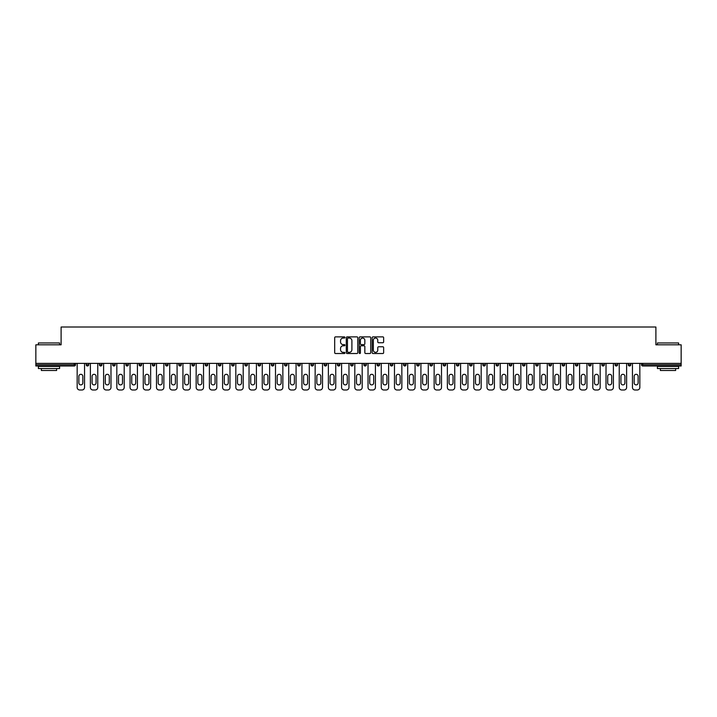 <?xml version="1.0" encoding="UTF-8"?>
<svg xmlns="http://www.w3.org/2000/svg" width="717" height="717" viewBox="0 0 717 717"><rect width="100%" height="100%" fill="white"/><g stroke="black" fill="none" stroke-linecap="round" stroke-linejoin="round"><path stroke-width="1.08" d="M344.94 337.456A0.583 0.583 0 0 0 344.357 336.873L335.52 336.873A0.834 0.834 0 0 0 334.687 337.707L334.687 352.683A0.834 0.834 0 0 0 335.52 353.517L344.357 353.517A0.583 0.583 0 0 0 344.94 352.934A0.583 0.583 0 0 0 344.357 352.352L343.21 352.352A2.662 2.662 0 0 1 340.548 349.69L340.548 348.435A2.662 2.662 0 0 1 343.21 345.773L344.357 345.773A0.583 0.583 0 0 0 344.94 345.191A0.583 0.583 0 0 0 344.357 344.608L343.21 344.608A2.662 2.662 0 0 1 340.548 341.946L340.548 340.7A2.662 2.662 0 0 1 343.21 338.039L344.357 338.039A0.583 0.583 0 0 0 344.94 337.456M382.815 342.744A0.834 0.834 0 0 0 383.64 341.91L383.64 337.707A0.834 0.834 0 0 0 382.815 336.873L372.992 336.873A0.834 0.834 0 0 0 372.168 337.707L372.168 352.683A0.834 0.834 0 0 0 372.992 353.517L382.815 353.517A0.834 0.834 0 0 0 383.64 352.683L383.64 347.611A0.834 0.834 0 0 0 382.815 346.777L378.612 346.777A0.834 0.834 0 0 0 377.778 347.611L377.778 350.12A2.223 2.223 0 0 1 375.556 352.352A2.223 2.223 0 0 1 373.333 350.12L373.333 340.261A2.223 2.223 0 0 1 375.556 338.039A2.223 2.223 0 0 1 377.778 340.261L377.778 341.91A0.834 0.834 0 0 0 378.612 342.744L382.815 342.744M35.85 363.376L35.85 344.814L61.106 344.814L61.106 327.015L655.894 327.015L655.894 344.814L681.15 344.814L681.15 363.376L35.85 363.376L35.85 364.729L74.245 364.729L74.245 363.376M357.774 337.707A0.834 0.834 0 0 0 356.941 336.873L347.127 336.873A0.834 0.834 0 0 0 346.293 337.707L346.293 352.683A0.834 0.834 0 0 0 347.127 353.517L356.941 353.517A0.834 0.834 0 0 0 357.774 352.683L357.774 337.707M360.059 336.873L369.873 336.873A0.834 0.834 0 0 1 370.707 337.707L370.707 352.683A0.834 0.834 0 0 1 369.873 353.517L365.679 353.517A0.834 0.834 0 0 1 364.845 352.683L364.845 346.607A0.834 0.834 0 0 0 364.012 345.773L361.225 345.773A0.834 0.834 0 0 0 360.391 346.607L360.391 352.934A0.583 0.583 0 0 1 359.809 353.517A0.583 0.583 0 0 1 359.226 352.934L359.226 337.707A0.834 0.834 0 0 1 360.059 336.873M75.518 363.376L75.518 364.729A1.273 1.273 0 0 1 74.245 366.002L35.85 366.002L35.85 364.729M681.15 363.376L681.15 366.002L642.755 366.002A1.273 1.273 0 0 1 641.482 364.729L641.482 363.376M88.738 363.376L88.738 364.729L86.192 364.729A1.273 1.273 0 0 0 87.465 366.002A1.273 1.273 0 0 1 86.192 364.729L86.192 363.376M74.245 366.002A1.273 1.273 0 0 0 75.518 364.729L74.245 364.729L74.245 366.002M99.412 363.376L99.412 364.729L99.412 363.376M101.957 363.376L101.957 364.729L101.957 363.376M115.177 363.376L115.177 364.729L112.632 364.729A1.273 1.273 0 0 0 113.904 366.002A1.273 1.273 0 0 1 112.632 364.729L112.632 363.376M125.86 363.376L125.86 364.729L125.86 363.376M128.397 363.376L128.397 364.729L128.397 363.376M139.08 363.376L139.08 364.729L139.08 363.376M141.616 363.376L141.616 364.729L141.616 363.376M154.845 363.376L154.845 364.729A1.273 1.273 0 0 1 153.572 366.002A1.273 1.273 0 0 1 152.3 364.729L152.3 363.376M165.519 364.729L168.065 364.729L168.065 363.376L168.065 364.729A1.273 1.273 0 0 1 166.792 366.002A1.273 1.273 0 0 1 165.519 364.729L165.519 363.376M178.739 364.729L181.284 364.729L181.284 363.376L181.284 364.729A1.273 1.273 0 0 1 180.012 366.002A1.273 1.273 0 0 1 178.739 364.729L178.739 363.376M194.504 363.376L194.504 364.729A1.273 1.273 0 0 1 193.231 366.002A1.273 1.273 0 0 1 191.959 364.729L191.959 363.376M205.187 364.729L207.724 364.729L207.724 363.376L207.724 364.729A1.273 1.273 0 0 1 206.451 366.002A1.273 1.273 0 0 1 205.187 364.729L205.187 363.376M220.944 363.376L220.944 364.729A1.273 1.273 0 0 1 219.68 366.002A1.273 1.273 0 0 1 218.407 364.729L218.407 363.376M231.627 363.376L231.627 364.729L231.627 363.376M234.172 363.376L234.172 364.729A1.273 1.273 0 0 1 232.9 366.002A1.273 1.273 0 0 1 231.627 364.729L234.172 364.729M244.847 363.376L244.847 364.729L244.847 363.376M247.392 363.376L247.392 364.729A1.273 1.273 0 0 1 246.119 366.002A1.273 1.273 0 0 1 244.847 364.729L247.392 364.729M258.066 364.729L260.612 364.729L260.612 363.376L260.612 364.729A1.273 1.273 0 0 1 259.339 366.002A1.273 1.273 0 0 1 258.066 364.729L258.066 363.376M271.295 364.729L273.831 364.729L273.831 363.376L273.831 364.729A1.273 1.273 0 0 1 272.559 366.002A1.273 1.273 0 0 1 271.295 364.729L271.295 363.376M287.051 363.376L287.051 364.729A1.273 1.273 0 0 1 285.787 366.002A1.273 1.273 0 0 1 284.515 364.729L284.515 363.376M299.007 366.002A1.273 1.273 0 0 0 300.28 364.729L300.28 363.376L300.28 364.729A1.273 1.273 0 0 1 299.007 366.002A1.273 1.273 0 0 1 297.734 364.729L297.734 363.376M313.499 363.376L313.499 364.729A1.273 1.273 0 0 1 312.227 366.002A1.273 1.273 0 0 1 310.954 364.729L310.954 363.376M326.719 363.376L326.719 364.729A1.273 1.273 0 0 1 325.446 366.002A1.273 1.273 0 0 1 324.174 364.729L324.174 363.376M337.393 363.376L337.393 364.729L337.393 363.376M339.939 363.376L339.939 364.729A1.273 1.273 0 0 1 338.666 366.002A1.273 1.273 0 0 1 337.393 364.729L339.939 364.729M350.622 363.376L350.622 364.729L350.622 363.376M353.158 363.376L353.158 364.729A1.273 1.273 0 0 1 351.886 366.002A1.273 1.273 0 0 1 350.622 364.729L353.158 364.729A1.273 1.273 0 0 1 351.886 366.002M363.842 363.376L363.842 364.729L363.842 363.376M366.378 363.376L366.378 364.729A1.273 1.273 0 0 1 365.114 366.002A1.273 1.273 0 0 1 363.842 364.729A1.273 1.273 0 0 0 365.114 366.002A1.273 1.273 0 0 0 366.378 364.729L363.842 364.729A1.273 1.273 0 0 0 365.114 366.002M377.061 363.376L377.061 364.729L377.061 363.376M379.607 363.376L379.607 364.729A1.273 1.273 0 0 1 378.334 366.002A1.273 1.273 0 0 1 377.061 364.729A1.273 1.273 0 0 0 378.334 366.002A1.273 1.273 0 0 0 379.607 364.729L377.061 364.729A1.273 1.273 0 0 0 378.334 366.002M391.554 366.002A1.273 1.273 0 0 0 392.826 364.729L392.826 363.376L392.826 364.729A1.273 1.273 0 0 1 391.554 366.002A1.273 1.273 0 0 1 390.281 364.729L390.281 363.376M406.046 363.376L406.046 364.729L403.501 364.729A1.273 1.273 0 0 0 404.773 366.002A1.273 1.273 0 0 1 403.501 364.729L403.501 363.376M419.266 363.376L419.266 364.729A1.273 1.273 0 0 1 417.993 366.002A1.273 1.273 0 0 1 416.72 364.729L416.72 363.376M429.949 363.376L429.949 364.729L429.949 363.376M432.485 363.376L432.485 364.729L432.485 363.376M445.705 363.376L445.705 364.729A1.273 1.273 0 0 1 444.441 366.002A1.273 1.273 0 0 1 443.169 364.729L443.169 363.376M458.934 363.376L458.934 364.729L456.388 364.729A1.273 1.273 0 0 0 457.661 366.002A1.273 1.273 0 0 1 456.388 364.729L456.388 363.376M472.153 363.376L472.153 364.729A1.273 1.273 0 0 1 470.881 366.002A1.273 1.273 0 0 1 469.608 364.729L469.608 363.376M485.373 363.376L485.373 364.729L482.828 364.729A1.273 1.273 0 0 0 484.1 366.002A1.273 1.273 0 0 1 482.828 364.729L482.828 363.376M498.593 363.376L498.593 364.729A1.273 1.273 0 0 1 497.32 366.002A1.273 1.273 0 0 1 496.056 364.729L496.056 363.376M511.813 363.376L511.813 364.729L509.276 364.729A1.273 1.273 0 0 0 510.549 366.002A1.273 1.273 0 0 1 509.276 364.729L509.276 363.376M525.041 363.376L525.041 364.729A1.273 1.273 0 0 1 523.769 366.002A1.273 1.273 0 0 1 522.496 364.729L522.496 363.376M538.261 363.376L538.261 364.729L535.716 364.729A1.273 1.273 0 0 0 536.988 366.002A1.273 1.273 0 0 1 535.716 364.729L535.716 363.376M551.481 363.376L551.481 364.729L548.935 364.729A1.273 1.273 0 0 0 550.208 366.002A1.273 1.273 0 0 1 548.935 364.729L548.935 363.376M564.7 363.376L564.7 364.729L562.155 364.729A1.273 1.273 0 0 0 563.428 366.002A1.273 1.273 0 0 1 562.155 364.729L562.155 363.376M577.92 363.376L577.92 364.729A1.273 1.273 0 0 1 576.647 366.002A1.273 1.273 0 0 1 575.384 364.729L575.384 363.376M588.603 364.729L591.14 364.729L591.14 363.376L591.14 364.729A1.273 1.273 0 0 1 589.876 366.002A1.273 1.273 0 0 1 588.603 364.729L588.603 363.376M604.368 363.376L604.368 364.729A1.273 1.273 0 0 1 603.096 366.002A1.273 1.273 0 0 1 601.823 364.729L601.823 363.376M617.588 363.376L617.588 364.729L615.043 364.729A1.273 1.273 0 0 0 616.315 366.002A1.273 1.273 0 0 1 615.043 364.729L615.043 363.376M630.808 363.376L630.808 364.729A1.273 1.273 0 0 1 629.535 366.002A1.273 1.273 0 0 1 628.262 364.729L628.262 363.376M87.465 366.002A1.273 1.273 0 0 0 88.738 364.729A1.273 1.273 0 0 1 87.465 366.002A1.273 1.273 0 0 1 86.192 364.729M100.685 366.002A1.273 1.273 0 0 1 99.412 364.729L101.957 364.729A1.273 1.273 0 0 1 100.685 366.002M113.904 366.002A1.273 1.273 0 0 0 115.177 364.729A1.273 1.273 0 0 1 113.904 366.002A1.273 1.273 0 0 1 112.632 364.729M127.124 366.002A1.273 1.273 0 0 1 125.86 364.729A1.273 1.273 0 0 0 127.124 366.002A1.273 1.273 0 0 0 128.397 364.729A1.273 1.273 0 0 1 127.124 366.002A1.273 1.273 0 0 1 125.86 364.729L128.397 364.729M140.353 366.002A1.273 1.273 0 0 1 139.08 364.729A1.273 1.273 0 0 0 140.353 366.002A1.273 1.273 0 0 0 141.616 364.729A1.273 1.273 0 0 1 140.353 366.002A1.273 1.273 0 0 1 139.08 364.729L141.616 364.729M403.501 364.729A1.273 1.273 0 0 0 404.773 366.002A1.273 1.273 0 0 0 406.046 364.729M431.213 366.002A1.273 1.273 0 0 1 429.949 364.729A1.273 1.273 0 0 0 431.213 366.002A1.273 1.273 0 0 0 432.485 364.729A1.273 1.273 0 0 1 431.213 366.002A1.273 1.273 0 0 1 429.949 364.729L432.485 364.729M456.388 364.729A1.273 1.273 0 0 0 457.661 366.002A1.273 1.273 0 0 0 458.934 364.729M484.1 366.002A1.273 1.273 0 0 0 485.373 364.729A1.273 1.273 0 0 1 484.1 366.002A1.273 1.273 0 0 1 482.828 364.729M509.276 364.729A1.273 1.273 0 0 0 510.549 366.002A1.273 1.273 0 0 0 511.813 364.729M523.769 366.002A1.273 1.273 0 0 0 525.041 364.729L522.496 364.729M535.716 364.729A1.273 1.273 0 0 0 536.988 366.002A1.273 1.273 0 0 0 538.261 364.729M548.935 364.729A1.273 1.273 0 0 0 550.208 366.002A1.273 1.273 0 0 0 551.481 364.729M562.155 364.729A1.273 1.273 0 0 0 563.428 366.002A1.273 1.273 0 0 0 564.7 364.729M616.315 366.002A1.273 1.273 0 0 0 617.588 364.729A1.273 1.273 0 0 1 616.315 366.002A1.273 1.273 0 0 1 615.043 364.729M629.535 366.002A1.273 1.273 0 0 0 630.808 364.729L628.262 364.729M348.041 338.039A0.583 0.583 0 0 0 347.458 338.621L347.458 351.769A0.583 0.583 0 0 0 348.041 352.352L349.242 352.352A2.662 2.662 0 0 0 351.904 349.69L351.904 340.7A2.662 2.662 0 0 0 349.242 338.039L348.041 338.039M364.845 340.306A2.223 2.223 0 0 0 362.614 338.083A2.223 2.223 0 0 0 360.391 340.306L360.391 343.784A0.834 0.834 0 0 0 361.225 344.608L364.012 344.608A0.834 0.834 0 0 0 364.845 343.784L364.845 340.306M84.543 363.376L84.543 387.44A2.545 2.545 0 0 1 81.998 389.985L79.712 389.985A2.545 2.545 0 0 1 77.167 387.44L77.167 363.376M78.861 376.3A1.99 1.99 0 0 1 80.851 374.31A1.99 1.99 0 0 1 82.84 376.3L82.84 382.905A1.99 1.99 0 0 1 80.851 384.904A1.99 1.99 0 0 1 78.861 382.905L78.861 376.3M97.763 363.376L97.763 387.44A2.545 2.545 0 0 1 95.218 389.985L92.932 389.985A2.545 2.545 0 0 1 90.387 387.44L90.387 363.376M92.081 376.3A1.99 1.99 0 0 1 94.07 374.31A1.99 1.99 0 0 1 96.069 376.3L96.069 382.905A1.99 1.99 0 0 1 94.07 384.904A1.99 1.99 0 0 1 92.081 382.905L92.081 376.3M110.983 363.376L110.983 387.44A2.545 2.545 0 0 1 108.437 389.985L106.152 389.985A2.545 2.545 0 0 1 103.606 387.44L103.606 363.376M105.3 376.3A1.99 1.99 0 0 1 107.299 374.31A1.99 1.99 0 0 1 109.289 376.3L109.289 382.905A1.99 1.99 0 0 1 107.299 384.904A1.99 1.99 0 0 1 105.3 382.905L105.3 376.3M124.202 363.376L124.202 387.44A2.545 2.545 0 0 1 121.657 389.985L119.372 389.985A2.545 2.545 0 0 1 116.826 387.44L116.826 363.376M118.529 376.3A1.99 1.99 0 0 1 120.519 374.31A1.99 1.99 0 0 1 122.508 376.3L122.508 382.905A1.99 1.99 0 0 1 120.519 384.904A1.99 1.99 0 0 1 118.529 382.905L118.529 376.3M137.422 363.376L137.422 387.44A2.545 2.545 0 0 1 134.886 389.985L132.591 389.985A2.545 2.545 0 0 1 130.055 387.44L130.055 363.376M131.749 376.3A1.99 1.99 0 0 1 133.738 374.31A1.99 1.99 0 0 1 135.728 376.3L135.728 382.905A1.99 1.99 0 0 1 133.738 384.904A1.99 1.99 0 0 1 131.749 382.905L131.749 376.3M150.651 363.376L150.651 387.44A2.545 2.545 0 0 1 148.105 389.985L145.82 389.985A2.545 2.545 0 0 1 143.275 387.44L143.275 363.376M144.968 376.3A1.99 1.99 0 0 1 146.958 374.31A1.99 1.99 0 0 1 148.948 376.3L148.948 382.905A1.99 1.99 0 0 1 146.958 384.904A1.99 1.99 0 0 1 144.968 382.905L144.968 376.3M38.395 342.95L59.583 342.95L38.395 342.95L38.395 344.814M59.583 368.547L38.395 368.547L38.395 366.423L59.583 366.423L59.583 368.547M56.616 368.547L56.616 370.492L41.362 370.492L41.362 368.547M657.417 342.95L678.605 342.95L657.417 342.95L657.417 344.814M678.605 368.547L657.417 368.547L657.417 366.423L678.605 366.423L678.605 368.547M675.638 368.547L675.638 370.492L660.384 370.492L660.384 368.547M163.87 363.376L163.87 387.44A2.545 2.545 0 0 1 161.325 389.985L159.04 389.985A2.545 2.545 0 0 1 156.494 387.44L156.494 363.376M158.188 376.3A1.99 1.99 0 0 1 160.178 374.31A1.99 1.99 0 0 1 162.176 376.3L162.176 382.905A1.99 1.99 0 0 1 160.178 384.904A1.99 1.99 0 0 1 158.188 382.905L158.188 376.3M177.09 363.376L177.09 387.44A2.545 2.545 0 0 1 174.545 389.985L172.259 389.985A2.545 2.545 0 0 1 169.714 387.44L169.714 363.376M171.408 376.3A1.99 1.99 0 0 1 173.406 374.31A1.99 1.99 0 0 1 175.396 376.3L175.396 382.905A1.99 1.99 0 0 1 173.406 384.904A1.99 1.99 0 0 1 171.408 382.905L171.408 376.3M190.31 363.376L190.31 387.44A2.545 2.545 0 0 1 187.764 389.985L185.479 389.985A2.545 2.545 0 0 1 182.934 387.44L182.934 363.376M184.627 376.3A1.99 1.99 0 0 1 186.626 374.31A1.99 1.99 0 0 1 188.616 376.3L188.616 382.905A1.99 1.99 0 0 1 186.626 384.904A1.99 1.99 0 0 1 184.627 382.905L184.627 376.3M203.529 363.376L203.529 387.44A2.545 2.545 0 0 1 200.993 389.985L198.699 389.985A2.545 2.545 0 0 1 196.162 387.44L196.162 363.376M197.856 376.3A1.99 1.99 0 0 1 199.846 374.31A1.99 1.99 0 0 1 201.835 376.3L201.835 382.905A1.99 1.99 0 0 1 199.846 384.904A1.99 1.99 0 0 1 197.856 382.905L197.856 376.3M216.749 363.376L216.749 387.44A2.545 2.545 0 0 1 214.213 389.985L211.918 389.985A2.545 2.545 0 0 1 209.382 387.44L209.382 363.376M211.076 376.3A1.99 1.99 0 0 1 213.066 374.31A1.99 1.99 0 0 1 215.055 376.3L215.055 382.905A1.99 1.99 0 0 1 213.066 384.904A1.99 1.99 0 0 1 211.076 382.905L211.076 376.3M229.978 363.376L229.978 387.44A2.545 2.545 0 0 1 227.432 389.985L225.147 389.985A2.545 2.545 0 0 1 222.602 387.44L222.602 363.376M224.296 376.3A1.99 1.99 0 0 1 226.285 374.31A1.99 1.99 0 0 1 228.275 376.3L228.275 382.905A1.99 1.99 0 0 1 226.285 384.904A1.99 1.99 0 0 1 224.296 382.905L224.296 376.3M243.197 363.376L243.197 387.44A2.545 2.545 0 0 1 240.652 389.985L238.367 389.985A2.545 2.545 0 0 1 235.821 387.44L235.821 363.376M237.515 376.3A1.99 1.99 0 0 1 239.505 374.31A1.99 1.99 0 0 1 241.504 376.3L241.504 382.905A1.99 1.99 0 0 1 239.505 384.904A1.99 1.99 0 0 1 237.515 382.905L237.515 376.3M256.417 363.376L256.417 387.44A2.545 2.545 0 0 1 253.872 389.985L251.586 389.985A2.545 2.545 0 0 1 249.041 387.44L249.041 363.376M250.735 376.3A1.99 1.99 0 0 1 252.734 374.31A1.99 1.99 0 0 1 254.723 376.3L254.723 382.905A1.99 1.99 0 0 1 252.734 384.904A1.99 1.99 0 0 1 250.735 382.905L250.735 376.3M269.637 363.376L269.637 387.44A2.545 2.545 0 0 1 267.091 389.985L264.806 389.985A2.545 2.545 0 0 1 262.261 387.44L262.261 363.376M263.964 376.3A1.99 1.99 0 0 1 265.953 374.31A1.99 1.99 0 0 1 267.943 376.3L267.943 382.905A1.99 1.99 0 0 1 265.953 384.904A1.99 1.99 0 0 1 263.964 382.905L263.964 376.3M282.857 363.376L282.857 387.44A2.545 2.545 0 0 1 280.32 389.985L278.026 389.985A2.545 2.545 0 0 1 275.489 387.44L275.489 363.376M277.183 376.3A1.99 1.99 0 0 1 279.173 374.31A1.99 1.99 0 0 1 281.163 376.3L281.163 382.905A1.99 1.99 0 0 1 279.173 384.904A1.99 1.99 0 0 1 277.183 382.905L277.183 376.3M296.076 363.376L296.076 387.44A2.545 2.545 0 0 1 293.54 389.985L291.245 389.985A2.545 2.545 0 0 1 288.709 387.44L288.709 363.376M290.403 376.3A1.99 1.99 0 0 1 292.393 374.31A1.99 1.99 0 0 1 294.382 376.3L294.382 382.905A1.99 1.99 0 0 1 292.393 384.904A1.99 1.99 0 0 1 290.403 382.905L290.403 376.3M309.305 363.376L309.305 387.44A2.545 2.545 0 0 1 306.759 389.985L304.474 389.985A2.545 2.545 0 0 1 301.929 387.44L301.929 363.376M303.623 376.3A1.99 1.99 0 0 1 305.612 374.31A1.99 1.99 0 0 1 307.611 376.3L307.611 382.905A1.99 1.99 0 0 1 305.612 384.904A1.99 1.99 0 0 1 303.623 382.905L303.623 376.3M322.525 363.376L322.525 387.44A2.545 2.545 0 0 1 319.979 389.985L317.694 389.985A2.545 2.545 0 0 1 315.148 387.44L315.148 363.376M316.842 376.3A1.99 1.99 0 0 1 318.832 374.31A1.99 1.99 0 0 1 320.831 376.3L320.831 382.905A1.99 1.99 0 0 1 318.832 384.904A1.99 1.99 0 0 1 316.842 382.905L316.842 376.3M335.744 363.376L335.744 387.44A2.545 2.545 0 0 1 333.199 389.985L330.913 389.985A2.545 2.545 0 0 1 328.368 387.44L328.368 363.376M330.062 376.3A1.99 1.99 0 0 1 332.061 374.31A1.99 1.99 0 0 1 334.05 376.3L334.05 382.905A1.99 1.99 0 0 1 332.061 384.904A1.99 1.99 0 0 1 330.062 382.905L330.062 376.3M348.964 363.376L348.964 387.44A2.545 2.545 0 0 1 346.419 389.985L344.133 389.985A2.545 2.545 0 0 1 341.588 387.44L341.588 363.376M343.291 376.3A1.99 1.99 0 0 1 345.28 374.31A1.99 1.99 0 0 1 347.27 376.3L347.27 382.905A1.99 1.99 0 0 1 345.28 384.904A1.99 1.99 0 0 1 343.291 382.905L343.291 376.3M362.184 363.376L362.184 387.44A2.545 2.545 0 0 1 359.647 389.985L357.353 389.985A2.545 2.545 0 0 1 354.816 387.44L354.816 363.376M356.51 376.3A1.99 1.99 0 0 1 358.5 374.31A1.99 1.99 0 0 1 360.49 376.3L360.49 382.905A1.99 1.99 0 0 1 358.5 384.904A1.99 1.99 0 0 1 356.51 382.905L356.51 376.3M375.412 363.376L375.412 387.44A2.545 2.545 0 0 1 372.867 389.985L370.581 389.985A2.545 2.545 0 0 1 368.036 387.44L368.036 363.376M369.73 376.3A1.99 1.99 0 0 1 371.72 374.31A1.99 1.99 0 0 1 373.709 376.3L373.709 382.905A1.99 1.99 0 0 1 371.72 384.904A1.99 1.99 0 0 1 369.73 382.905L369.73 376.3M388.632 363.376L388.632 387.44A2.545 2.545 0 0 1 386.087 389.985L383.801 389.985A2.545 2.545 0 0 1 381.256 387.44L381.256 363.376M382.95 376.3A1.99 1.99 0 0 1 384.939 374.31A1.99 1.99 0 0 1 386.938 376.3L386.938 382.905A1.99 1.99 0 0 1 384.939 384.904A1.99 1.99 0 0 1 382.95 382.905L382.95 376.3M401.852 363.376L401.852 387.44A2.545 2.545 0 0 1 399.306 389.985L397.021 389.985A2.545 2.545 0 0 1 394.475 387.44L394.475 363.376M396.169 376.3A1.99 1.99 0 0 1 398.168 374.31A1.99 1.99 0 0 1 400.158 376.3L400.158 382.905A1.99 1.99 0 0 1 398.168 384.904A1.99 1.99 0 0 1 396.169 382.905L396.169 376.3M415.071 363.376L415.071 387.44A2.545 2.545 0 0 1 412.526 389.985L410.241 389.985A2.545 2.545 0 0 1 407.695 387.44L407.695 363.376M409.389 376.3A1.99 1.99 0 0 1 411.388 374.31A1.99 1.99 0 0 1 413.377 376.3L413.377 382.905A1.99 1.99 0 0 1 411.388 384.904A1.99 1.99 0 0 1 409.389 382.905L409.389 376.3M428.291 363.376L428.291 387.44A2.545 2.545 0 0 1 425.755 389.985L423.46 389.985A2.545 2.545 0 0 1 420.924 387.44L420.924 363.376M422.618 376.3A1.99 1.99 0 0 1 424.607 374.31A1.99 1.99 0 0 1 426.597 376.3L426.597 382.905A1.99 1.99 0 0 1 424.607 384.904A1.99 1.99 0 0 1 422.618 382.905L422.618 376.3M441.511 363.376L441.511 387.44A2.545 2.545 0 0 1 438.974 389.985L436.68 389.985A2.545 2.545 0 0 1 434.143 387.44L434.143 363.376M435.837 376.3A1.99 1.99 0 0 1 437.827 374.31A1.99 1.99 0 0 1 439.817 376.3L439.817 382.905A1.99 1.99 0 0 1 437.827 384.904A1.99 1.99 0 0 1 435.837 382.905L435.837 376.3M454.739 363.376L454.739 387.44A2.545 2.545 0 0 1 452.194 389.985L449.909 389.985A2.545 2.545 0 0 1 447.363 387.44L447.363 363.376M449.057 376.3A1.99 1.99 0 0 1 451.047 374.31A1.99 1.99 0 0 1 453.036 376.3L453.036 382.905A1.99 1.99 0 0 1 451.047 384.904A1.99 1.99 0 0 1 449.057 382.905L449.057 376.3M467.959 363.376L467.959 387.44A2.545 2.545 0 0 1 465.414 389.985L463.128 389.985A2.545 2.545 0 0 1 460.583 387.44L460.583 363.376M462.277 376.3A1.99 1.99 0 0 1 464.266 374.31A1.99 1.99 0 0 1 466.265 376.3L466.265 382.905A1.99 1.99 0 0 1 464.266 384.904A1.99 1.99 0 0 1 462.277 382.905L462.277 376.3M481.179 363.376L481.179 387.44A2.545 2.545 0 0 1 478.633 389.985L476.348 389.985A2.545 2.545 0 0 1 473.803 387.44L473.803 363.376M475.496 376.3A1.99 1.99 0 0 1 477.495 374.31A1.99 1.99 0 0 1 479.485 376.3L479.485 382.905A1.99 1.99 0 0 1 477.495 384.904A1.99 1.99 0 0 1 475.496 382.905L475.496 376.3M494.398 363.376L494.398 387.44A2.545 2.545 0 0 1 491.853 389.985L489.568 389.985A2.545 2.545 0 0 1 487.022 387.44L487.022 363.376M488.725 376.3A1.99 1.99 0 0 1 490.715 374.31A1.99 1.99 0 0 1 492.704 376.3L492.704 382.905A1.99 1.99 0 0 1 490.715 384.904A1.99 1.99 0 0 1 488.725 382.905L488.725 376.3M507.618 363.376L507.618 387.44A2.545 2.545 0 0 1 505.082 389.985L502.787 389.985A2.545 2.545 0 0 1 500.251 387.44L500.251 363.376M501.945 376.3A1.99 1.99 0 0 1 503.934 374.31A1.99 1.99 0 0 1 505.924 376.3L505.924 382.905A1.99 1.99 0 0 1 503.934 384.904A1.99 1.99 0 0 1 501.945 382.905L501.945 376.3M520.838 363.376L520.838 387.44A2.545 2.545 0 0 1 518.301 389.985L516.007 389.985A2.545 2.545 0 0 1 513.471 387.44L513.471 363.376M515.164 376.3A1.99 1.99 0 0 1 517.154 374.31A1.99 1.99 0 0 1 519.144 376.3L519.144 382.905A1.99 1.99 0 0 1 517.154 384.904A1.99 1.99 0 0 1 515.164 382.905L515.164 376.3M534.066 363.376L534.066 387.44A2.545 2.545 0 0 1 531.521 389.985L529.236 389.985A2.545 2.545 0 0 1 526.69 387.44L526.69 363.376M528.384 376.3A1.99 1.99 0 0 1 530.374 374.31A1.99 1.99 0 0 1 532.372 376.3L532.372 382.905A1.99 1.99 0 0 1 530.374 384.904A1.99 1.99 0 0 1 528.384 382.905L528.384 376.3M547.286 363.376L547.286 387.44A2.545 2.545 0 0 1 544.741 389.985L542.455 389.985A2.545 2.545 0 0 1 539.91 387.44L539.91 363.376M541.604 376.3A1.99 1.99 0 0 1 543.594 374.31A1.99 1.99 0 0 1 545.592 376.3L545.592 382.905A1.99 1.99 0 0 1 543.594 384.904A1.99 1.99 0 0 1 541.604 382.905L541.604 376.3M560.506 363.376L560.506 387.44A2.545 2.545 0 0 1 557.96 389.985L555.675 389.985A2.545 2.545 0 0 1 553.13 387.44L553.13 363.376M554.824 376.3A1.99 1.99 0 0 1 556.822 374.31A1.99 1.99 0 0 1 558.812 376.3L558.812 382.905A1.99 1.99 0 0 1 556.822 384.904A1.99 1.99 0 0 1 554.824 382.905L554.824 376.3M573.725 363.376L573.725 387.44A2.545 2.545 0 0 1 571.18 389.985L568.895 389.985A2.545 2.545 0 0 1 566.349 387.44L566.349 363.376M568.052 376.3A1.99 1.99 0 0 1 570.042 374.31A1.99 1.99 0 0 1 572.032 376.3L572.032 382.905A1.99 1.99 0 0 1 570.042 384.904A1.99 1.99 0 0 1 568.052 382.905L568.052 376.3M586.945 363.376L586.945 387.44A2.545 2.545 0 0 1 584.409 389.985L582.114 389.985A2.545 2.545 0 0 1 579.578 387.44L579.578 363.376M581.272 376.3A1.99 1.99 0 0 1 583.262 374.31A1.99 1.99 0 0 1 585.251 376.3L585.251 382.905A1.99 1.99 0 0 1 583.262 384.904A1.99 1.99 0 0 1 581.272 382.905L581.272 376.3M600.174 363.376L600.174 387.44A2.545 2.545 0 0 1 597.628 389.985L595.343 389.985A2.545 2.545 0 0 1 592.798 387.44L592.798 363.376M594.492 376.3A1.99 1.99 0 0 1 596.481 374.31A1.99 1.99 0 0 1 598.471 376.3L598.471 382.905A1.99 1.99 0 0 1 596.481 384.904A1.99 1.99 0 0 1 594.492 382.905L594.492 376.3M613.394 363.376L613.394 387.44A2.545 2.545 0 0 1 610.848 389.985L608.563 389.985A2.545 2.545 0 0 1 606.017 387.44L606.017 363.376M607.711 376.3A1.99 1.99 0 0 1 609.701 374.31A1.99 1.99 0 0 1 611.7 376.3L611.7 382.905A1.99 1.99 0 0 1 609.701 384.904A1.99 1.99 0 0 1 607.711 382.905L607.711 376.3M626.613 363.376L626.613 387.44A2.545 2.545 0 0 1 624.068 389.985L621.782 389.985A2.545 2.545 0 0 1 619.237 387.44L619.237 363.376M620.931 376.3A1.99 1.99 0 0 1 622.93 374.31A1.99 1.99 0 0 1 624.919 376.3L624.919 382.905A1.99 1.99 0 0 1 622.93 384.904A1.99 1.99 0 0 1 620.931 382.905L620.931 376.3M639.833 363.376L639.833 387.44A2.545 2.545 0 0 1 637.288 389.985L635.002 389.985A2.545 2.545 0 0 1 632.457 387.44L632.457 363.376M634.16 376.3A1.99 1.99 0 0 1 636.149 374.31A1.99 1.99 0 0 1 638.139 376.3L638.139 382.905A1.99 1.99 0 0 1 636.149 384.904A1.99 1.99 0 0 1 634.16 382.905L634.16 376.3M642.755 363.376L642.755 364.729L681.15 364.729M641.482 364.729L642.755 364.729L642.755 366.002M154.845 364.729L152.3 364.729M194.504 364.729L191.959 364.729M220.944 364.729L218.407 364.729M287.051 364.729L284.515 364.729M300.28 364.729L297.734 364.729M313.499 364.729L310.954 364.729M326.719 364.729L324.174 364.729M392.826 364.729L390.281 364.729M419.266 364.729L416.72 364.729M445.705 364.729L443.169 364.729M472.153 364.729L469.608 364.729M498.593 364.729L496.056 364.729M577.92 364.729L575.384 364.729M604.368 364.729L601.823 364.729M59.583 344.814L59.583 342.95M678.605 344.814L678.605 342.95"/></g></svg>
